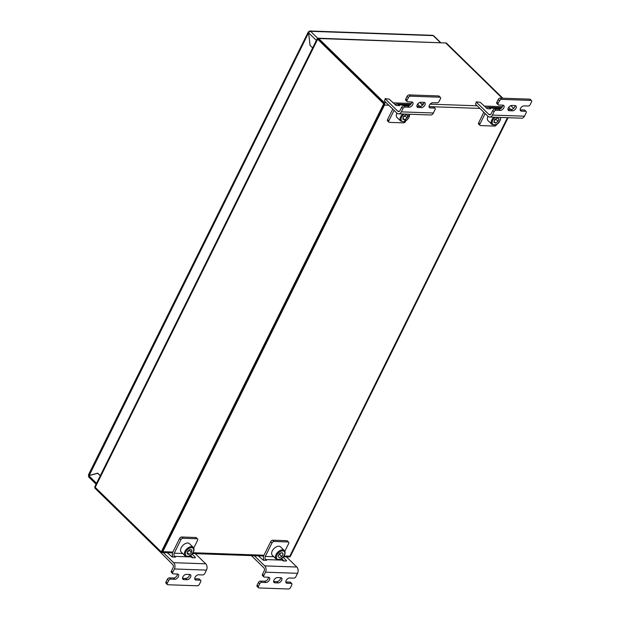 <?xml version="1.0" encoding="UTF-8"?>
<svg xmlns="http://www.w3.org/2000/svg" width="620" height="620" viewBox="0 0 620 620"><rect width="100%" height="100%" fill="white"/><g stroke="black" fill="none" stroke-linecap="round" stroke-linejoin="round"><path stroke-width="0.93" d="M95.837 485.631L94.852 488.103L160.379 552.125L94.852 488.103L95.224 487.351L160.75 551.382A0.907 0.635 -88 0 0 161.642 551.141L383.346 104.517A0.907 0.635 -88 0 0 383.199 103.261L317.673 39.23L318.045 38.486L383.571 102.509L318.045 38.486L317.541 39.014M502.828 98.2L446.33 42.997L502.828 98.2M284.069 555.939L290.454 556.163L508.106 117.707L290.454 556.163A1.813 1.279 92 0 1 289.346 556.954L283.487 556.745M172.569 552.846L161.06 552.443A1.813 1.279 -88 0 1 160.379 552.125A1.813 1.279 -88 0 0 161.06 552.443A1.813 1.279 -88 0 0 162.161 551.645L383.865 105.028A1.813 1.279 -88 0 0 383.571 102.509L384.214 102.533L318.688 38.51L318.045 38.486L94.852 488.103L94.775 486.808L317.44 38.254M317.564 38.176L444.207 42.92M507.462 117.684L289.811 556.14L290.454 556.163A1.813 1.279 92 0 1 289.346 556.954L288.711 556.931A1.813 1.279 -88 0 0 289.811 556.14M318.045 38.486L446.33 42.997L445.695 42.974L502.185 98.177M288.029 556.62A1.813 1.279 -88 0 0 288.711 556.931M162.804 551.668A1.813 1.279 92 0 1 161.704 552.466L161.06 552.443A1.813 1.279 -88 0 0 162.161 551.645L162.804 551.668L384.509 105.051L383.865 105.028A1.813 1.279 -88 0 0 383.571 102.509L386.136 102.602M384.214 102.533A1.813 1.279 92 0 1 384.509 105.051M172.879 552.025L162.161 551.645L383.865 105.028L388.794 105.199M310.635 31.31L433.155 35.619A1.813 1.279 92 0 0 432.473 35.309L309.961 31A1.813 1.279 -88 0 1 310.635 31.31L310.628 31.357A1.813 1.077 -45.7 0 0 308.597 32.814L310.078 45.392L312.651 47.903M309.961 31A1.813 1.279 -88 0 0 308.853 31.791L309.086 32.132M312.635 47.934L310.054 45.415L308.574 32.837A1.813 0.698 -153.6 0 1 308.233 32.077L88.466 474.804A1.813 0.698 26.4 0 0 88.807 475.563L97.727 473.153L100.308 475.672M308.233 32.077A1.813 0.698 -153.6 0 1 308.814 31.868M440.254 42.493L433.155 35.619M308.605 32.845L89.164 475.571M96.085 484.174L88.776 477.028A1.813 1.077 -45.7 0 1 88.753 475.687L97.859 473.277M100.246 475.788L97.673 473.277M433.271 35.673A1.813 1.077 -45.7 0 1 433.791 35.883L440.58 42.509M508.299 108.004A3.17 1.891 134.3 0 0 508.33 110.352A3.17 1.891 134.3 0 0 509.245 110.709L512.453 110.817A3.17 1.891 134.3 0 0 515.607 108.918A3.17 1.891 134.3 0 0 515.972 105.927A3.17 1.891 134.3 0 0 515.057 105.578L511.849 105.462A3.17 1.891 134.3 0 0 508.299 108.004M531.518 100.618A1.813 1.077 134.3 0 0 530.991 100.417L529.697 99.146A1.813 1.077 -45.7 0 1 530.216 99.347L531.518 100.618A1.813 1.077 134.3 0 1 531.534 101.959L530.232 104.586A1.813 1.077 134.3 0 1 528.201 106.035L524.032 105.888A3.17 1.891 134.3 0 0 520.49 108.438A3.17 1.891 134.3 0 0 520.521 110.779A3.17 1.891 134.3 0 0 521.428 111.135L525.597 111.282L524.303 110.011A1.813 1.077 -45.7 0 1 524.822 110.213L526.124 111.484A1.813 1.077 134.3 0 0 525.597 111.282M494.07 111.701L492.768 110.43A1.813 1.077 -45.7 0 1 494.791 108.973L496.093 110.244A1.813 1.077 134.3 0 0 494.07 111.701L492.396 115.072L524.466 116.196L526.14 112.825A1.813 1.077 134.3 0 0 526.124 111.484M492.768 110.43L491.094 113.801A2.263 1.597 -88 0 1 489.715 114.793A2.263 1.597 -88 0 1 488.862 114.406L476.385 102.207L475.455 104.083L487.932 116.273A4.526 3.193 -88 0 0 489.637 117.056A4.526 3.193 -88 0 0 492.396 115.072M475.455 104.083L476.385 102.207M513.647 108.407L510.826 105.656M508.764 107.26L510.539 109.531M500.867 108.454L489.8 108.066L490.583 108.833L487.374 108.717L480.229 102.339L476.214 101.827M530.991 100.417L501.487 99.378A1.813 1.077 134.3 0 0 499.464 100.835L498.162 99.564L496.86 102.184L498.162 103.455A1.813 1.077 134.3 0 0 498.178 104.796A1.813 1.077 134.3 0 0 498.697 104.997L502.867 105.144A3.17 1.891 134.3 0 1 501.611 107.826A3.17 1.891 134.3 0 1 498.961 109.12L500.262 110.391A3.17 1.891 134.3 0 0 503.425 108.492A3.17 1.891 134.3 0 0 503.781 105.501A3.17 1.891 134.3 0 0 502.867 105.144M499.464 100.835L498.162 103.455M509.245 110.709L507.95 109.445L511.151 109.546A3.17 1.891 134.3 0 0 513.802 108.252A3.17 1.891 134.3 0 0 515.042 105.578M529.697 99.146L500.185 98.107L501.487 99.378M520.141 109.864L524.303 110.011M494.791 108.973L498.961 109.12M498.178 104.796L496.876 103.525A1.813 1.077 -45.7 0 1 496.86 102.184M498.162 99.564A1.813 1.077 -45.7 0 1 500.185 98.107M496.093 110.244L500.262 110.391M524.466 116.196A4.526 3.193 92 0 1 521.707 118.188L489.637 117.056M489.8 108.066A4.526 3.193 -88 0 0 488.103 107.291A4.526 3.193 -88 0 0 486.15 108.128M496.821 124.225L496.62 124.62A1.813 1.077 134.3 0 1 494.597 126.069L480.485 125.573A1.813 1.077 134.3 0 1 479.957 125.372A1.813 1.077 134.3 0 1 479.942 124.031L485.15 113.553M479.957 125.372L478.663 124.101A1.813 1.077 -45.7 0 1 478.648 122.76L483.848 112.282M494.396 120.404A2.72 1.62 134.3 0 0 494.752 120.195A2.72 1.62 134.3 0 0 496.163 118.622M494.613 119.668L493.846 122.225L495.574 123.07L498.085 121.373L498.86 118.823L497.124 117.971L494.613 119.668M488.002 116.343A5.89 3.511 134.3 0 0 488.079 120.667L491.823 124.325C494.69 125.682 497.201 124.891 499.364 121.962L500.836 117.451M494.38 120.443L496.24 118.575M496.008 119.342L498.085 121.373M494.039 121.574L495.574 123.07M417.214 104.803A3.17 1.891 134.3 0 0 417.245 107.144A3.17 1.891 134.3 0 0 418.159 107.5L421.368 107.617A3.17 1.891 134.3 0 0 424.522 105.718A3.17 1.891 134.3 0 0 424.886 102.726A3.17 1.891 134.3 0 0 423.971 102.37L420.763 102.254A3.17 1.891 134.3 0 0 417.214 104.803M440.433 97.418A1.813 1.077 134.3 0 0 439.906 97.216L438.611 95.945A1.813 1.077 -45.7 0 1 439.131 96.147L440.433 97.418A1.813 1.077 134.3 0 1 440.448 98.758L439.146 101.378A1.813 1.077 134.3 0 1 437.115 102.835L432.946 102.688A3.17 1.891 134.3 0 0 429.404 105.23A3.17 1.891 134.3 0 0 429.435 107.578A3.17 1.891 134.3 0 0 430.342 107.934L434.512 108.082L433.217 106.811A1.813 1.077 -45.7 0 1 433.736 107.012L435.039 108.283A1.813 1.077 134.3 0 0 434.512 108.082M402.985 108.492L401.683 107.221A1.813 1.077 -45.7 0 1 403.705 105.772L405.007 107.043A1.813 1.077 134.3 0 0 402.985 108.492L401.311 111.864L433.38 112.995L435.054 109.624A1.813 1.077 134.3 0 0 435.039 108.283M401.683 107.221L400.009 110.593A2.263 1.597 -88 0 1 398.629 111.584A2.263 1.597 -88 0 1 397.776 111.197L385.299 98.998L384.369 100.874L396.846 113.073A4.526 3.193 -88 0 0 398.552 113.848A4.526 3.193 -88 0 0 401.311 111.864M384.369 100.874L385.299 98.998M422.561 105.199L419.74 102.447M417.679 104.059L419.453 106.322M409.781 105.253L398.714 104.865L399.497 105.625L396.288 105.508L389.143 99.138L385.129 98.619M439.906 97.216L410.401 96.177A1.813 1.077 134.3 0 0 408.379 97.627L407.077 96.356L405.775 98.983L407.077 100.254A1.813 1.077 134.3 0 0 407.092 101.595A1.813 1.077 134.3 0 0 407.611 101.796L411.781 101.944A3.17 1.891 134.3 0 1 412.695 102.3A3.17 1.891 134.3 0 1 412.339 105.284A3.17 1.891 134.3 0 1 409.177 107.19L405.007 107.043M408.379 97.627L407.077 100.254M416.865 106.229L420.065 106.346A3.17 1.891 134.3 0 0 422.716 105.051A3.17 1.891 134.3 0 0 423.956 102.37M438.611 95.945L409.099 94.906L410.401 96.177M430.342 107.934L429.055 106.671L433.217 106.811M403.705 105.772L407.875 105.919A3.17 1.891 134.3 0 0 410.525 104.617A3.17 1.891 134.3 0 0 411.773 101.944M407.092 101.595L405.79 100.324A1.813 1.077 -45.7 0 1 405.775 98.983M407.077 96.356A1.813 1.077 -45.7 0 1 409.099 94.906M433.38 112.995A4.526 3.193 92 0 1 430.621 114.979L398.552 113.848M398.714 104.865A4.526 3.193 -88 0 0 397.017 104.083A4.526 3.193 -88 0 0 395.064 104.919M405.736 121.016L405.534 121.412A1.813 1.077 134.3 0 1 403.512 122.868L389.399 122.373A1.813 1.077 134.3 0 1 388.872 122.171A1.813 1.077 134.3 0 1 388.856 120.83L394.056 110.344M388.872 122.171L387.578 120.9A1.813 1.077 -45.7 0 1 387.554 119.559L392.762 109.081M281.651 580.374A3.17 1.891 134.3 0 0 281.62 578.026A3.17 1.891 134.3 0 0 280.705 577.669L277.497 577.561A3.17 1.891 134.3 0 0 274.342 579.46A3.17 1.891 134.3 0 0 273.978 582.451A3.17 1.891 134.3 0 0 274.892 582.808L278.101 582.916A3.17 1.891 134.3 0 0 281.651 580.374M273.606 581.537L276.799 581.645A3.17 1.891 134.3 0 0 280.349 579.103A3.17 1.891 134.3 0 0 280.697 577.669M261.741 582.343A1.813 1.077 134.3 0 0 259.718 583.792L258.416 582.521A1.813 1.077 -45.7 0 1 260.447 581.072L261.741 582.343L265.91 582.49A3.17 1.891 134.3 0 0 269.46 579.948A3.17 1.891 134.3 0 0 269.429 577.6A3.17 1.891 134.3 0 0 268.514 577.243L264.345 577.096A1.813 1.077 134.3 0 1 263.826 576.894A1.813 1.077 134.3 0 1 263.81 575.554L265.484 572.183A4.526 3.193 -88 0 0 264.74 565.889L253.448 554.861M260.447 581.072L264.616 581.219A3.17 1.891 134.3 0 0 268.158 578.677A3.17 1.891 134.3 0 0 268.507 577.243M285.789 581.971L287.083 583.234A3.17 1.891 134.3 0 1 286.169 582.878A3.17 1.891 134.3 0 1 286.525 579.886A3.17 1.891 134.3 0 1 289.687 577.987L293.857 578.135A1.813 1.077 134.3 0 0 295.88 576.678L297.553 573.306L265.484 572.183M258.416 582.521L257.114 585.148L258.416 586.419A1.813 1.077 134.3 0 0 258.431 587.76A1.813 1.077 134.3 0 0 258.951 587.962L288.463 589A1.813 1.077 134.3 0 0 290.486 587.543L291.788 584.923A1.813 1.077 134.3 0 0 291.772 583.583A1.813 1.077 134.3 0 0 291.253 583.381L289.951 582.11A1.813 1.077 -45.7 0 1 290.47 582.312L291.772 583.583M259.718 583.792L258.416 586.419M285.526 555.985L296.817 567.021A4.526 3.193 92 0 1 297.553 573.306M286.223 561.015L286.463 560.534L283.077 557.217M286.463 560.534L286.347 561.023L283.138 560.906L282.356 560.147A2.263 1.597 92 0 1 281.689 558.45M257.3 554.993L263.252 560.209L266.461 560.317L265.678 559.558L282.356 560.147M263.826 576.894L262.524 575.624A1.813 1.077 -45.7 0 1 262.508 574.283L264.182 570.912A2.263 1.597 -88 0 0 263.81 567.765L251.379 555.621M284.03 560.937L281.705 558.667M258.431 587.76L257.13 586.489A1.813 1.077 -45.7 0 1 257.114 585.148M285.789 581.963L289.951 582.11M287.083 583.234L291.253 583.381M273.769 556.714L265.306 556.411A2.263 1.597 -88 0 0 265.678 559.558M265.306 556.411L272.002 542.926L270.708 541.655L264.012 555.14A4.526 3.193 -88 0 0 263.919 560.232M270.708 541.655A1.813 1.077 -45.7 0 1 272.73 540.198L286.843 540.694A1.813 1.077 -45.7 0 1 287.362 540.904L288.664 542.175A1.813 1.077 134.3 0 1 288.68 543.515L284.828 551.273M272.73 540.198L274.032 541.469L288.145 541.965L286.843 540.694M274.032 541.469A1.813 1.077 134.3 0 0 272.002 542.926M288.664 542.175A1.813 1.077 134.3 0 0 288.145 541.965M190.565 577.166A3.17 1.891 134.3 0 0 190.534 574.825A3.17 1.891 134.3 0 0 189.619 574.469L186.411 574.353A3.17 1.891 134.3 0 0 183.257 576.251A3.17 1.891 134.3 0 0 182.892 579.243A3.17 1.891 134.3 0 0 183.807 579.599L187.015 579.716A3.17 1.891 134.3 0 0 190.565 577.166M183.807 579.599L182.52 578.336L185.713 578.445A3.17 1.891 134.3 0 0 189.263 575.895A3.17 1.891 134.3 0 0 189.612 574.469M170.655 579.134A1.813 1.077 134.3 0 0 168.632 580.591L167.33 579.32A1.813 1.077 -45.7 0 1 169.361 577.863L170.655 579.134L174.825 579.282A3.17 1.891 134.3 0 0 178.374 576.74A3.17 1.891 134.3 0 0 178.343 574.391A3.17 1.891 134.3 0 0 177.429 574.035L173.259 573.888A1.813 1.077 134.3 0 1 172.74 573.686A1.813 1.077 134.3 0 1 172.724 572.345L174.398 568.974A4.526 3.193 -88 0 0 173.654 562.689L162.649 551.932M169.361 577.863L173.53 578.011A3.17 1.891 134.3 0 0 177.072 575.468A3.17 1.891 134.3 0 0 177.421 574.035M168.632 580.591L167.33 583.211A1.813 1.077 134.3 0 0 167.346 584.552A1.813 1.077 134.3 0 0 167.865 584.753L197.377 585.792A1.813 1.077 134.3 0 0 199.4 584.342L200.702 581.715A1.813 1.077 134.3 0 0 200.686 580.374A1.813 1.077 134.3 0 0 200.167 580.173L198.865 578.902L194.703 578.755L195.998 580.025A3.17 1.891 134.3 0 1 195.083 579.669A3.17 1.891 134.3 0 1 195.44 576.685A3.17 1.891 134.3 0 1 198.601 574.779L202.771 574.926A1.813 1.077 134.3 0 0 204.794 573.477L206.468 570.106L174.398 568.974M167.33 579.32L166.028 581.94L167.33 583.211M194.44 552.784L205.731 563.812A4.526 3.193 92 0 1 206.468 570.106M195.137 557.806L195.377 557.326L191.991 554.017M195.377 557.326L195.261 557.814L192.053 557.698L191.27 556.938A2.263 1.597 92 0 1 190.603 555.241M166.214 551.792L172.166 557L175.375 557.116L174.592 556.349L191.27 556.938M172.74 573.686L171.438 572.415A1.813 1.077 -45.7 0 1 171.422 571.074L173.096 567.703A2.263 1.597 -88 0 0 172.724 564.564L160.123 551.885M192.944 557.729L190.619 555.458M167.346 584.552L166.044 583.281A1.813 1.077 -45.7 0 1 166.028 581.94M198.865 578.902A1.813 1.077 -45.7 0 1 199.384 579.111L200.686 580.374M195.998 580.025L200.167 580.173M182.683 553.505L174.22 553.211A2.263 1.597 -88 0 0 174.592 556.349M174.22 553.211L180.916 539.718L179.622 538.447L172.926 551.939A4.526 3.193 -88 0 0 172.833 557.024M179.622 538.447A1.813 1.077 -45.7 0 1 181.644 536.997L195.757 537.494A1.813 1.077 -45.7 0 1 196.276 537.695L197.578 538.966A1.813 1.077 134.3 0 1 197.594 540.307L193.742 548.072M181.644 536.997L182.947 538.269L197.059 538.764L195.757 537.494M182.947 538.269A1.813 1.077 134.3 0 0 180.916 539.718M197.578 538.966A1.813 1.077 134.3 0 0 197.059 538.764M396.916 113.142A5.89 3.511 134.3 0 0 396.986 117.467L400.737 121.125L404.039 121.745L409.743 114.243M404.659 119.831L407.123 118.001L407.728 115.491L405.868 114.808L403.403 116.638L402.799 119.149L404.659 119.831L403.023 118.226M403.24 117.304L405.201 115.297M405.046 115.971L407.123 118.001M403.264 117.227A2.72 1.62 134.3 0 0 403.814 116.885A2.72 1.62 134.3 0 0 405.093 115.382M284.301 550.537L280.55 546.879A5.89 3.511 134.3 0 0 274.179 548.39A5.89 3.511 134.3 0 0 272.327 555.295L276.071 558.953C278.458 560.232 280.659 559.79 282.666 557.636C285.247 554.629 285.789 552.257 284.301 550.537A5.89 3.511 134.3 0 0 277.923 552.048A5.89 3.511 134.3 0 0 276.071 558.953M281.805 556.589L283.17 554.001L281.961 552.56L279.395 553.714L278.031 556.303L279.24 557.744L281.805 556.589L279.721 554.559L280.411 553.257A2.72 1.62 134.3 0 0 280.411 553.257A2.72 1.62 134.3 0 1 278.721 554.993M278.713 555.016L279.721 554.559M281.774 552.645L283.17 554.001M193.208 547.328L189.464 543.67A5.89 3.511 134.3 0 0 181.575 547.042A5.89 3.511 134.3 0 0 181.242 552.095L184.985 555.753C188.185 557.124 190.867 556.101 193.029 552.66C194.316 550.436 194.378 548.661 193.208 547.328A5.89 3.511 134.3 0 0 185.318 550.7A5.89 3.511 134.3 0 0 184.985 555.753M191.526 552.397L191.898 549.956L189.883 549.506L187.496 551.498L187.124 553.939L189.139 554.389L191.526 552.397L189.449 550.366L189.534 549.8M187.411 552.064L189.449 550.366M187.325 552.614L189.139 554.389M187.442 551.893A2.72 1.62 134.3 0 0 188.255 551.358A2.72 1.62 134.3 0 0 189.387 549.925M502.448 106.694L484.026 106.051M477.222 105.811L430.14 104.152M423.553 103.92L421.158 103.834M411.362 103.493L392.933 102.843M192.983 552.73L263.965 555.226M479.88 108.407L429.055 106.617M317.611 38.184L310.628 31.357M96.526 483.282L88.753 475.687M308.597 32.814L316.371 40.409M520.141 109.88L521.428 111.135M490.591 114.468L488.862 114.406M510.353 109.523L510.586 109.042M478.648 122.76L479.942 124.031M511.151 109.546L512.453 110.817M493.9 117.203A5.89 3.511 134.3 0 0 492.683 118.521A5.89 3.511 134.3 0 0 491.823 124.325M495.481 117.258A5.162 3.077 134.3 0 0 493.497 119.125A5.162 3.077 134.3 0 0 493.233 124.558A5.162 3.077 134.3 0 0 499.201 121.923A5.162 3.077 134.3 0 0 500.371 117.436M416.865 106.245L418.159 107.5M399.505 111.259L397.776 111.197M419.26 106.315L419.5 105.842M387.554 119.559L388.856 120.83M420.065 106.346L421.368 107.617M407.875 105.919L409.177 107.19M264.74 565.889L296.817 567.021M262.508 574.283L263.81 575.554M264.616 581.219L265.91 582.49M273.606 581.544L274.892 582.808M276.799 581.645L278.101 582.916M173.654 562.689L205.731 563.812M171.422 571.074L172.724 572.345M173.53 578.011L174.825 579.282M185.713 578.445L187.015 579.716M402.814 114.002A5.89 3.511 134.3 0 0 400.737 121.125M404.395 114.057A5.162 3.077 134.3 0 0 401.039 119.296A5.162 3.077 134.3 0 0 404.271 121.45A5.162 3.077 134.3 0 0 408.363 118.381A5.162 3.077 134.3 0 0 409.285 114.227M278.62 552.784A5.162 3.077 134.3 0 0 276.869 558.713A5.162 3.077 134.3 0 0 282.581 557.519A5.162 3.077 134.3 0 0 284.332 551.591A5.162 3.077 134.3 0 0 278.62 552.784M186.202 551.211A5.162 3.077 134.3 0 0 186.891 556.156A5.162 3.077 134.3 0 0 192.828 552.683A5.162 3.077 134.3 0 0 192.138 547.739A5.162 3.077 134.3 0 0 186.202 551.211M263.655 556.047L192.401 553.544M488.103 107.291L501.665 107.764M397.017 104.083L410.579 104.563"/></g></svg>
